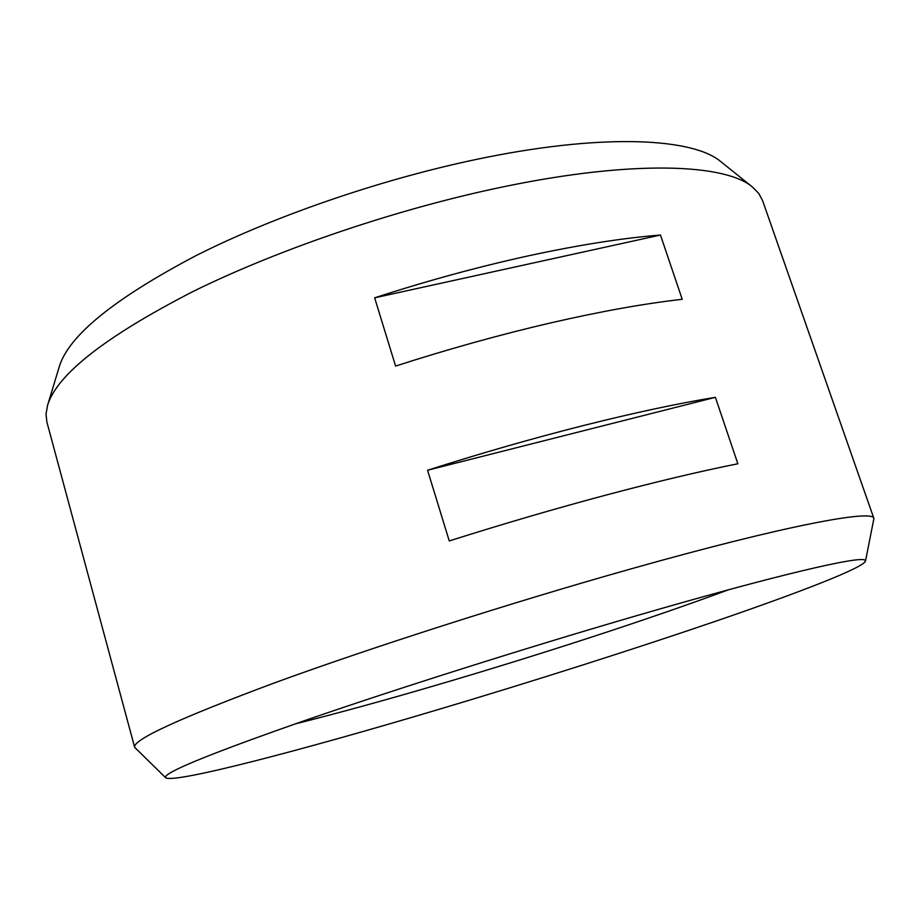 <?xml version="1.0" encoding="UTF-8"?>
<svg xmlns="http://www.w3.org/2000/svg" width="920" height="920" viewBox="0 0 920 920"><rect width="100%" height="100%" fill="white"/><g stroke="black" fill="none" stroke-linecap="round" stroke-linejoin="round"><path stroke-width="1.38" d="M865.49 561.154L873.908 518.523C873.873 509.001 784.61 525.527 630.372 569.066C511.865 602.45 370.748 647.692 274.861 682.755C179.009 718.462 132.284 739.99 134.665 747.35L165.703 777.779L165.646 776.572C169.004 770.466 216.246 751.49 307.384 719.67C398.038 688.39 527.01 647.588 635.639 615.974C775.146 575.322 859.843 555.749 864.857 560.13L865.49 561.154C862.799 567.962 799.48 592.445 717.151 620.712C633.742 649.279 532.415 681.478 437.207 709.86C303.347 749.788 174.363 783.713 165.703 777.779M873.908 518.523L762.553 200.525L758.793 193.487L752.583 187.139C725.822 163.921 634.259 159.873 506.287 186.208C400.971 207.69 280.589 248.331 193.384 291.329C105.489 336.467 56.879 374.486 47.552 405.386L46.023 414.126L46.886 422.061L134.665 747.35M528.827 255.748C578.749 244.961 622.633 238.061 660.468 235.037L682.214 299.31C644.529 303.542 600.656 311.42 550.597 322.92C500.261 334.615 448.592 348.99 395.588 366.068L374.647 297.827C427.236 280.761 478.63 266.731 528.827 255.748M583.82 425.442C634.087 412.815 677.936 403.443 715.38 397.325L737.863 463.772C700.591 471.19 656.765 481.597 606.36 494.983C555.657 508.518 503.286 523.837 449.259 540.937L427.558 470.246C481.171 453.157 533.266 438.219 583.82 425.442M752.583 187.139L720.935 161.748C693.818 138.425 606.648 133.331 487.393 157.159C389.195 176.605 277.748 214.406 196.535 255.357C114.563 298.425 68.816 335.49 59.317 366.551L47.552 405.386M294.848 724.017C337.077 713.402 384.008 700.534 435.631 685.388C537.384 655.557 648.048 619.62 728.559 589.766M427.558 470.246L715.38 397.325M374.647 297.827L660.468 235.037"/></g></svg>
